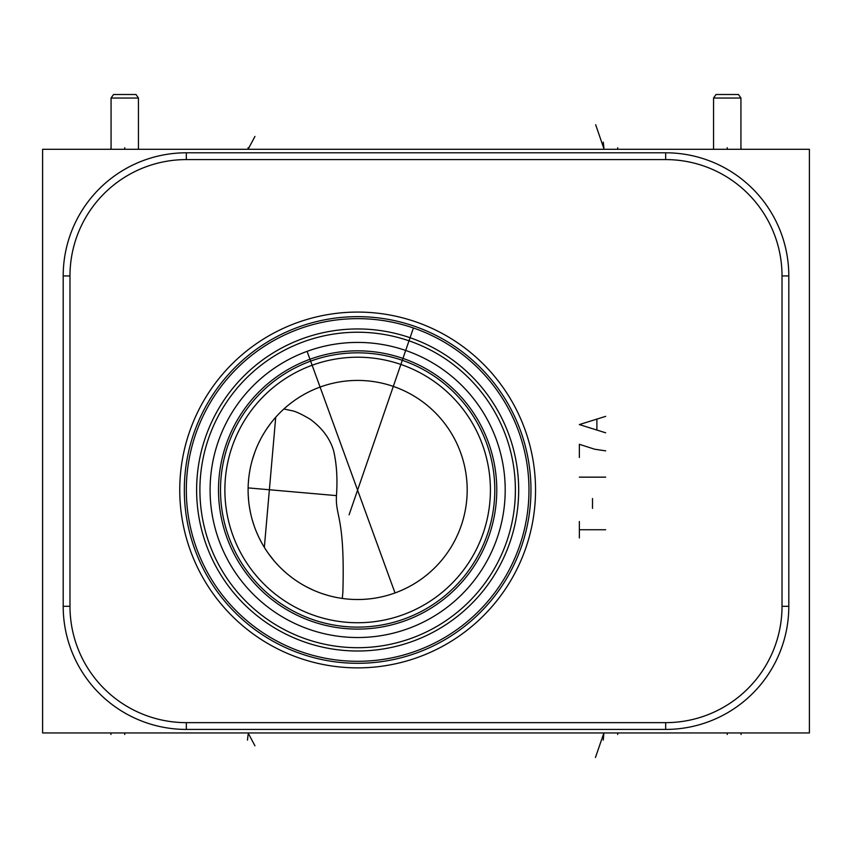 <?xml version="1.0" encoding="UTF-8"?>
<svg xmlns="http://www.w3.org/2000/svg" width="852" height="852" viewBox="0 0 852 852"><rect width="100%" height="100%" fill="white"/><g stroke="black" fill="none" stroke-linecap="round" stroke-linejoin="round"><path stroke-width="1.28" d="M42.6 149.292L42.6 732.944L809.4 732.944L809.4 149.292L42.6 149.292M665.678 152.796A123.125 123.125 0 0 1 788.803 275.931L788.803 606.304A123.125 123.125 0 0 1 665.678 729.429L186.322 729.429A123.125 123.125 0 0 1 63.197 606.304L63.197 275.931A123.125 123.125 0 0 1 186.322 152.796L665.678 152.796L665.678 159.59A116.33 116.33 0 0 1 782.019 275.931L782.019 606.304A116.33 116.33 0 0 1 665.678 722.645L186.322 722.645A116.33 116.33 0 0 1 69.981 606.304L69.981 275.931A116.33 116.33 0 0 1 186.322 159.59L665.678 159.59M357.648 667.872A177.898 177.898 0 0 1 179.751 489.975A177.898 177.898 0 0 1 357.648 312.077A177.898 177.898 0 0 1 535.546 489.975A177.898 177.898 0 0 1 357.648 667.872M357.648 661.301A171.327 171.327 0 0 0 528.975 489.975A171.327 171.327 0 0 0 357.648 318.648A171.327 171.327 0 0 0 186.322 489.975A171.327 171.327 0 0 0 357.648 661.301M411.75 327.413L410.078 326.87M408.385 326.337L406.905 325.879M406.692 325.815L404.977 325.315M403.252 324.836L399.886 323.941M388.917 321.523L389.907 321.715M391.047 321.939L392.325 322.194M393.73 322.493L395.232 322.823M395.435 322.865L396.83 323.185M398.491 323.59L400.099 323.994M400.238 324.026L401.878 324.452M402.037 324.505L403.891 325.006M405.765 325.539L407.661 326.114M409.578 326.71L411.495 327.328M415.339 328.659L417.235 329.351M419.109 330.054L420.963 330.778M422.762 331.503L424.53 332.237M427.864 333.696L429.429 334.41M430.92 335.102L432.305 335.773M433.593 336.402L434.765 336.987M435.798 337.509L436.703 337.978M437.875 338.595L435.297 337.264M434.105 336.657L432.837 336.029M432.784 336.007L428.694 334.08M428.279 333.888L426.671 333.175M425.02 332.45L423.369 331.758M421.719 331.077L420.057 330.427M419.887 330.352L418.407 329.788M416.745 329.17L415.084 328.563M357.648 651.003A161.028 161.028 0 0 1 196.62 489.975A161.028 161.028 0 0 1 357.648 328.947A161.028 161.028 0 0 1 518.676 489.975A161.028 161.028 0 0 1 357.648 651.003M357.648 647.712A157.737 157.737 0 0 1 199.9 489.975A157.737 157.737 0 0 1 357.648 332.227A157.737 157.737 0 0 1 515.385 489.975A157.737 157.737 0 0 1 357.648 647.712M355.976 342.429L357.648 342.419A147.556 147.556 0 0 1 505.204 489.975A147.556 147.556 0 0 1 357.648 637.53A147.556 147.556 0 0 1 210.093 489.975A147.556 147.556 0 0 1 357.648 342.419L359.193 342.429M307.082 351.354L394.987 592.875M309.83 350.385L312.599 349.458M315.378 348.606L316.774 348.191M318.158 347.797L320.948 347.052M323.717 346.37L326.167 345.816M326.486 345.752L329.234 345.177M331.971 344.666L333.654 344.378M334.666 344.219L337.328 343.825M339.937 343.484L342.504 343.196M342.781 343.175L344.996 342.962M347.403 342.77L349.725 342.632M351.94 342.525L354.006 342.461M354.176 342.461L355.923 342.429M357.648 342.419L352.504 342.504M351.887 342.536L350.161 342.61M349.65 342.632L346.7 342.823M346.295 342.855L343.793 343.068M343.707 343.079L340.715 343.399M337.765 343.761L334.879 344.187M334.815 344.197L332.099 344.645M329.468 345.135L328.659 345.294M248.124 487.898L336.455 495.619C337.648 479.08 336.7 464.138 333.633 450.772C330.012 438.567 322.226 428.066 310.266 419.29C301.267 413.944 294.941 411.037 291.299 410.579L283.908 408.971M248.177 494.128L248.603 500.39M249.38 506.652L250.531 512.904M252.043 519.092L253.917 525.183M256.111 531.105L258.518 536.6M258.625 536.813L261.383 542.255M264.365 547.41L267.539 552.266M268.465 553.587L274.269 561.021M281.298 568.529L284.877 571.852M288.455 574.898L292.044 577.699M306.198 586.687L313.035 590.021M316.326 591.426L319.532 592.673M322.61 593.759L328.318 595.516M330.906 596.208L333.281 596.773M335.411 597.241L337.285 597.603M342.27 598.434L342.866 592.385C345.081 516.163 335.241 516.972 336.455 495.619M357.648 599.52A109.546 109.546 0 0 1 248.102 489.975A109.546 109.546 0 0 1 357.648 380.429A109.546 109.546 0 0 1 467.184 489.975A109.546 109.546 0 0 1 357.648 599.52M280.585 412.123L279.807 412.89M276.325 416.575L274.674 418.46M272.81 420.664L270.989 422.965M270.808 423.199L266.58 429.099M264.461 432.39L262.384 435.894M260.371 439.589L258.465 443.466M257.166 446.331L256.676 447.502M255.014 451.666L252.181 460.346M250.062 469.335L249.285 473.925M248.699 478.558L248.315 483.222M357.648 622.737A132.763 132.763 0 0 0 490.411 489.975A132.763 132.763 0 0 0 357.648 357.212A132.763 132.763 0 0 0 224.875 489.975A132.763 132.763 0 0 0 357.648 622.737M357.648 627.125A137.151 137.151 0 0 0 494.788 489.975A137.151 137.151 0 0 0 357.648 352.824A137.151 137.151 0 0 0 220.498 489.975A137.151 137.151 0 0 0 357.648 627.125A137.151 137.151 0 0 1 220.498 489.975A137.151 137.151 0 0 1 357.648 352.824A137.151 137.151 0 0 1 494.788 489.975A137.151 137.151 0 0 1 357.648 627.125M260.073 379.289L263.257 376.552M264.716 375.359L266.325 374.071M268.071 372.718L269.946 371.312M270.201 371.121L271.926 369.875M274.014 368.415L276.186 366.946M278.434 365.487L280.766 364.028M283.386 362.462L284.6 361.77M285.633 361.184L288.157 359.81M293.354 357.169L296.027 355.902M297.039 355.433L298.743 354.688M301.491 353.527L304.281 352.408M138.45 98.033L136 94.519L113.518 94.519L111.069 98.033L138.45 98.033L138.45 149.292M740.931 98.033L738.482 94.519L715.999 94.519L713.55 98.033L740.931 98.033L740.931 149.292M124.754 732.944L124.754 734.477M727.246 732.944L727.246 734.477M110.952 732.944L110.952 734.477M741.048 732.944L741.048 734.477M247.474 740.1L248.102 734.488M595.452 757.481L603.898 732.944L603.269 740.1M264.344 547.367L275.718 417.256M254.94 745.798L248.102 732.944M617.7 732.944L617.7 734.488M349.086 514.821L413.422 327.977M579.36 537.953L579.36 521.52M579.36 529.742L605.655 529.742M592.502 508.378L592.502 498.516M579.36 477.152L605.655 477.152M605.655 450.868L594.696 449.228L579.36 444.297L579.36 457.439M605.655 416.362L579.36 424.573L605.655 432.795M596.89 429.504L596.89 419.642M254.94 136.437L248.102 149.292L248.102 147.715M604.121 149.292L595.665 124.754M124.754 149.292L124.754 147.715M727.246 149.292L727.246 147.715M110.952 149.292L110.952 147.715M741.048 149.292L741.048 147.715M603.269 142.135L603.898 147.715M617.7 149.292L617.7 147.715M782.019 275.931L788.803 275.931M357.648 663.293A173.318 173.318 0 0 1 184.33 489.975A173.318 173.318 0 0 1 357.648 316.656A173.318 173.318 0 0 1 530.956 489.975A173.318 173.318 0 0 1 357.648 663.293M357.648 629.106A139.132 139.132 0 0 0 496.78 489.975A139.132 139.132 0 0 0 357.648 350.832A139.132 139.132 0 0 0 218.506 489.975A139.132 139.132 0 0 0 357.648 629.106M782.019 606.304L788.803 606.304M665.678 722.645L665.678 729.429M186.322 722.645L186.322 729.429M69.981 606.304L63.197 606.304M69.981 275.931L63.197 275.931M186.322 159.59L186.322 152.796M111.069 149.292L111.069 98.033M713.55 149.292L713.55 98.033"/></g></svg>
